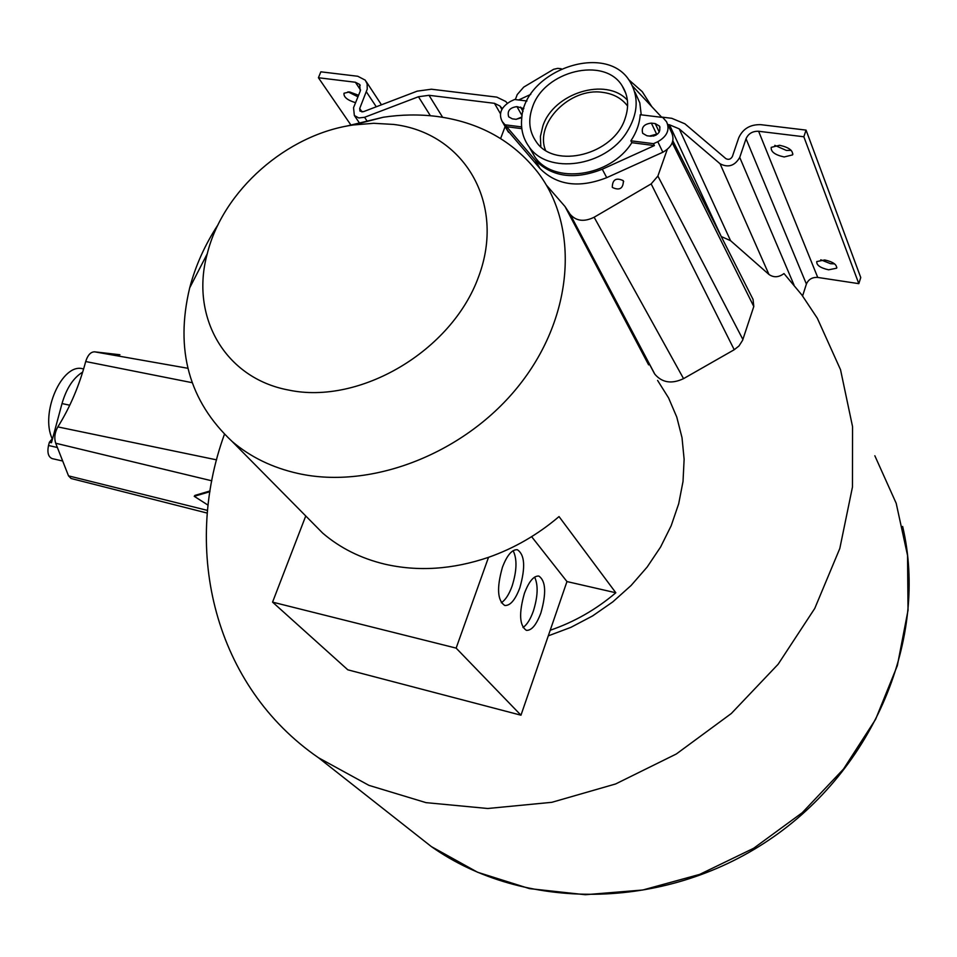 <?xml version="1.0" encoding="UTF-8"?>
<svg xmlns="http://www.w3.org/2000/svg" width="957" height="957" viewBox="0 0 957 957"><rect width="100%" height="100%" fill="white"/><g stroke="black" fill="none" stroke-linecap="round" stroke-linejoin="round"><path stroke-width="1.44" d="M721.291 236.606L669.469 124.781L679.207 128.86L720.083 163.779C728.241 167.977 734.785 165.86 739.737 157.427L746.029 138.765C748.386 133.573 752.573 131.085 758.602 131.265L803.844 136.767L806.057 130.104L760.839 124.673C750.228 124.35 742.847 128.752 738.708 137.868L732.392 156.505C730.753 159.317 728.564 160.022 725.849 158.623L684.889 123.8L671.754 118.309L661.526 117.065M224.417 434.334C182.093 550.765 214.392 686.169 318.573 757.8L368.935 785.362L425.997 802.636L487.759 808.498L551.842 802.313L615.614 783.962L676.324 753.984L731.304 713.515L778.113 664.278L814.754 608.437L839.803 548.493L852.46 487.053L852.555 426.666L840.533 369.713L817.314 318.214L801.799 294.888L783.986 273.558C778.711 277.47 773.699 277.769 768.949 274.444L730.574 240.685L721.47 236.63M548.277 635.855L570.958 627.325L592.61 615.913L612.815 601.869L631.118 585.469L647.147 567.058L660.593 547.021L671.168 525.764L678.692 503.753L683.023 481.443L684.123 459.276L682.018 437.684L676.778 417.096L668.56 397.885L657.579 380.408M654.349 373.433L570.181 214.344L654.875 374.247C662.184 382.752 671.742 384.212 683.549 378.637L734.222 349.724L738.948 346.003L742.572 340.357L753.793 306.503L753.051 299.421L672.855 140.823M600.338 271.429L599.979 272.434M569.75 213.686L565.025 206.533L648.631 364.868M307.281 517.522L322.736 533.157C340.142 548.05 360.825 558.386 384.786 564.152C418.053 571.772 452.625 569.499 488.513 557.333C514.268 548.265 537.774 534.676 559.032 516.577L615.829 592.766L566.963 581.569L531.625 536.674M218.124 224.596C204.954 244.717 195.479 265.807 189.689 287.866C174.856 349.879 189.019 401.091 232.168 441.5C250.483 457.075 272.446 467.734 298.058 473.464C371.759 489.984 466.155 453.104 519.938 384.295C573.973 315.595 579.428 226.534 537.702 172.212C512.808 140.703 479.158 122.113 436.751 116.431C419.31 114.254 401.485 114.517 383.279 117.244L345.74 126.3M393.459 124.422L373.708 123.297L353.432 124.96C286.897 134.159 222.754 190.694 207.25 253.796C190.036 316.049 224.369 378.147 288.643 390.061C359.7 405.206 451.74 351.052 478.536 276.872C506.397 202.884 463.678 132.616 393.459 124.422M305.75 515.967L272.566 602.132L347.81 669.816L520.967 715.202L550.215 630.244C574.248 622.026 596.127 609.537 615.829 592.766M550.215 630.244L566.963 581.569M488.513 557.333L456.142 648.116L272.566 602.132M520.967 715.202L456.142 648.116M502.461 567.19C496.599 587.777 497.377 600.541 504.794 605.482C510.225 605.841 515.237 599.967 519.818 587.837C525.632 567.381 524.819 554.677 517.354 549.725C512.043 549.366 507.066 555.18 502.461 567.19M524.424 593.328C518.778 613.27 519.436 625.603 526.386 630.34C531.59 630.675 536.422 624.861 540.896 612.911C546.495 593.089 545.801 580.803 538.815 576.054C533.719 575.719 528.922 581.473 524.424 593.328M513.119 550.682C517.235 558.936 516.9 570.719 512.115 586.043C509.052 594.488 505.44 600.051 501.301 602.743M523 627.529C526.948 624.801 530.405 619.335 533.348 611.116C537.906 596.438 538.336 585.086 534.628 577.083M570.181 214.344C576.174 221.151 584.165 222.12 594.141 217.239L651.155 183.9L657.89 176.052L667.22 149.531M565.025 206.533L546.327 185.06M561.233 68.748L557.74 68.354L553.577 69.323L523.706 87.123L517.223 94.576L515.321 99.6M505.14 126.563L500.619 138.55M651.825 106.694L642.255 91.657L628.51 79.527M545.502 150.237C534.496 123.286 570.037 87.302 602.551 92.351C613.425 93.762 621.775 98.332 627.613 106.071M653.332 136.121L656.299 134.961M612.277 187.165L612.504 187.524C619.55 190.73 623.186 188.541 623.39 180.957L623.198 180.634C616.152 177.392 612.516 179.569 612.277 187.165M574.332 222.323L574.451 224.297M507.342 103.236L505.667 101.418L496.803 97.124L431.404 89.216L417.168 91.154L363.385 111.706L359.964 111.108L359.7 108.524L367.237 89.121L367.129 83.857L365.287 80.173L357.786 76.261L320.846 71.823L318.418 77.744L355.382 82.242L359.617 84.443L360.263 91.094L353.54 107.71L354.353 115.51L358.767 117.95L364.569 117.292L418.448 96.741L429.011 95.305L494.446 103.32L499.913 105.988L502.317 108.62M207.298 513.108L71.081 478.5L68.521 475.868L55.697 443.235C54.023 437.911 54.74 432.468 57.839 426.906C69.993 407.467 79.275 385.671 85.699 361.531C87.709 355.131 90.664 351.889 94.576 351.829L119.924 354.748M210.014 490.965L194.917 495.403L194.235 496.312L208.088 505.176M209.894 491.707L194.235 496.312M802.588 295.952L806.404 284.062C808.486 279.324 812.266 277.111 817.733 277.434L858.824 283.655L860.762 277.554L806.057 130.104M667.878 124.577L669.469 124.781M858.824 283.655L803.844 136.767M779.584 145.285C788.795 147.294 793.126 150.488 792.575 154.89L784.178 156.96C775.003 154.962 770.684 151.756 771.234 147.354L779.584 145.285M828.606 269.814L836.621 268.211C836.968 264.587 833.009 261.835 824.731 259.957L816.764 261.572C816.417 265.185 820.364 267.936 828.606 269.814M791.188 150.357L786.355 150.428L774.799 145.344M820.771 259.79L830.568 263.701L834.576 263.869M350.693 124.709L318.418 77.744M358.564 95.281L349.58 91.932L344.006 93.236C343.527 97.052 347.391 100.21 355.573 102.686M348.001 91.824L357.954 96.813M507.09 129.925L540.023 168.564C556.878 185.419 579.117 188.445 606.738 177.655L662.842 152.247C672.125 146.888 675.02 140.26 671.515 132.401L667.723 124.243M516.182 119.326L521.912 116.981M649.456 136.061L657.734 133.884M627.373 100.114C605.984 76.704 553.589 93.068 542.882 125.929L540.406 136.444L540.801 146.72M521.816 117.699L515.979 119.302L512.354 118.847L508.705 116.85C506.983 111 509.734 107.591 516.959 106.622L523.85 108.596M662.842 152.247L657.806 141.72L653.487 143.682L630.89 140.811L631.835 142.689C610.446 177.057 553.421 184.845 534.819 156.84L530.322 148.969M657.806 141.72C667.161 136.313 670.067 129.65 666.562 121.754L662.77 117.46L640.221 114.72C639.575 123.692 636.465 132.389 630.89 140.811M651.358 123.118L655.21 123.585L659.433 126.049C660.964 132.03 658.069 135.416 650.724 136.229L646.872 135.738L642.709 133.334C641.13 127.353 644.013 123.955 651.358 123.118L656.418 133.729M508.203 131.839L502.222 121.527C498.31 113.787 501.061 107.076 510.476 101.406L514.579 99.504L526.948 100.999M521.625 126.91L505.033 124.805L535.238 160.202C552.153 177.105 574.499 180.107 602.276 169.222L654.397 145.572L631.835 142.689M502.222 121.527L505.033 124.805M653.487 143.682L654.397 145.572M661.766 117.328L632.362 85.867M635.029 92.195L639.814 102.877L641.226 114.84M530.776 94.36L518.622 99.995M521.816 128.657L506.097 126.647M626.703 132.377C638.08 114.074 639.168 97.147 629.981 81.62C606.547 41.163 523.431 70.746 521.661 119.194C520.787 129.59 523.264 138.789 529.077 146.792C547.751 174.892 605.135 166.961 626.703 132.377M625.112 118.477C629.216 106.383 628.259 95.556 622.241 85.998C604.657 56.068 544.222 70.806 532.487 107.136C527.917 120.044 529.137 131.54 536.147 141.612C554.27 169.772 613.856 154.735 625.112 118.477M62.576 460.724L59.573 453.104M52.671 438.258L49.381 442.266L51.463 442.732L62.014 403.567C66.452 388.315 73.33 377.836 82.673 372.106M62.684 461.011L52.168 458.606C48.305 456.956 47.084 452.577 48.508 445.495L49.381 442.266M52.228 438.796C39.895 412.934 62.121 362.691 82.792 368.792L83.02 368.84M683.549 378.637L594.141 217.239M753.793 306.503L672.245 142.772M742.895 339.484L657.89 176.052M734.222 349.724L651.155 183.9M442.636 117.292L429.011 95.305M500.427 113.68L494.446 103.32M430.375 115.737L418.448 96.741M366.663 120.403L364.569 117.292M408.28 828.427L431.392 846.622L477.591 872.258L529.484 888.622L585.253 894.723L642.769 890.01L699.687 874.387L753.626 848.285L802.253 812.696L843.488 769.081L875.595 719.341L897.343 665.629L908.037 610.219L907.535 555.407L896.195 503.298L874.842 455.771M211.808 480.809L55.697 443.235M207.549 510.428L68.521 475.868M216.581 459.862L57.839 426.906M192.07 382.668L85.699 361.531M187.883 368.289L94.576 351.829M362.021 111.969L359.7 108.524M376.268 106.777L366.411 91.872M817.733 277.434L758.602 131.265M806.404 284.062L746.029 138.765M794.011 284.983L739.737 157.427M768.949 274.444L720.083 163.779M730.574 240.685L679.207 128.86M501.875 109.397L499.913 105.988M360.598 90.09L355.382 82.242M523.036 111.431L520.584 107.076M522.103 115.761L516.959 106.622M659.241 132.078L655.21 123.585M606.738 177.655L602.276 169.222M540.023 168.564L535.238 160.202M508.646 132.377L502.664 122.077M69.765 405.218L62.014 403.567M57.372 447.493L48.508 445.495M322.736 533.157L232.168 441.5M207.25 253.796L189.689 287.866M353.432 124.96L383.279 117.244M623.689 181.603L623.198 180.634M358.983 122.317L354.353 115.51M902.642 526.446C928.792 637.278 874.507 769.261 768.77 840.114C663.225 911.267 522.701 911.172 431.392 846.622L318.573 757.8M792.575 154.89L792.886 153.981M836.849 267.505L836.621 268.211M360.191 85.305L359.617 84.443M381.46 104.803L366.304 81.716M659.983 127.209L659.433 126.049M534.819 156.84L529.077 146.792M625.89 93.523L622.241 85.998M83.618 368.959L82.792 368.792"/></g></svg>
